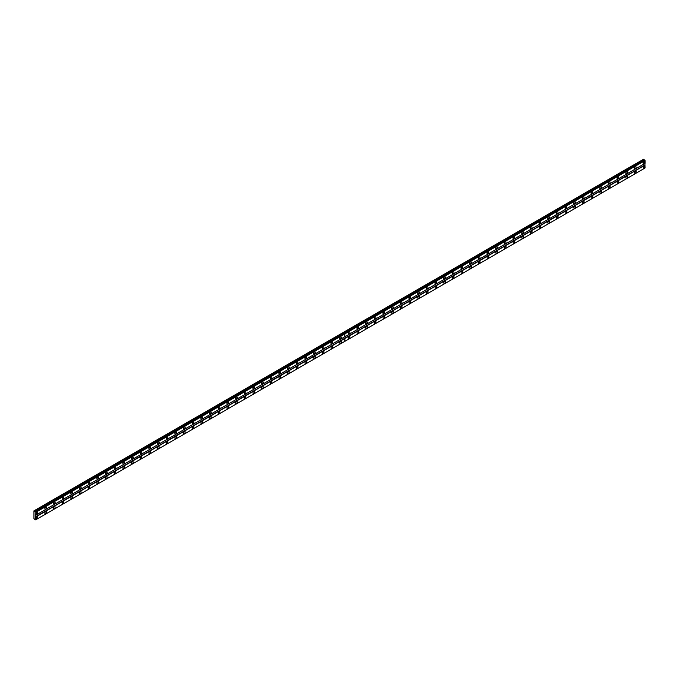 <?xml version="1.0" encoding="UTF-8"?>
<svg xmlns="http://www.w3.org/2000/svg" width="679" height="679" viewBox="0 0 679 679"><rect width="100%" height="100%" fill="white"/><g stroke="black" fill="none" stroke-linecap="round" stroke-linejoin="round"><path stroke-width="1.02" d="M340.476 338.821A1.146 0.662 120 0 0 341.223 337.803A1.146 0.662 120 0 0 341.053 336.886A1.146 0.662 120 0 0 340.476 336.945A1.146 0.662 120 0 0 339.721 337.955A1.146 0.662 120 0 0 339.899 338.872A1.146 0.662 120 0 0 340.476 338.821M331.802 343.829A1.146 0.662 120 0 0 332.557 342.81A1.146 0.662 120 0 0 332.379 341.893A1.146 0.662 120 0 0 331.802 341.944A1.146 0.662 120 0 0 331.055 342.963A1.146 0.662 120 0 0 331.233 343.88A1.146 0.662 120 0 0 331.802 343.829M323.136 348.828A1.146 0.662 120 0 0 323.883 347.818A1.146 0.662 120 0 0 323.705 346.901A1.146 0.662 120 0 0 323.136 346.952A1.146 0.662 120 0 0 322.381 347.971A1.146 0.662 120 0 0 322.559 348.887A1.146 0.662 120 0 0 323.136 348.828M314.462 353.835A1.146 0.662 120 0 0 315.217 352.825A1.146 0.662 120 0 0 315.039 351.9A1.146 0.662 120 0 0 314.462 351.96A1.146 0.662 120 0 0 313.715 352.97A1.146 0.662 120 0 0 313.885 353.895A1.146 0.662 120 0 0 314.462 353.835M305.788 358.843A1.146 0.662 120 0 0 306.543 357.833A1.146 0.662 120 0 0 306.365 356.908A1.146 0.662 120 0 0 305.788 356.967A1.146 0.662 120 0 0 305.041 357.977A1.146 0.662 120 0 0 305.219 358.902A1.146 0.662 120 0 0 305.788 358.843M297.122 363.851A1.146 0.662 120 0 0 297.869 362.841A1.146 0.662 120 0 0 297.691 361.915A1.146 0.662 120 0 0 297.122 361.975A1.146 0.662 120 0 0 296.367 362.985A1.146 0.662 120 0 0 296.545 363.91A1.146 0.662 120 0 0 297.122 363.851M288.448 368.858A1.146 0.662 120 0 0 289.203 367.84A1.146 0.662 120 0 0 289.025 366.923A1.146 0.662 120 0 0 288.448 366.983A1.146 0.662 120 0 0 287.701 367.993A1.146 0.662 120 0 0 287.871 368.918A1.146 0.662 120 0 0 288.448 368.858M279.773 373.866A1.146 0.662 120 0 0 280.529 372.847A1.146 0.662 120 0 0 280.351 371.931A1.146 0.662 120 0 0 279.773 371.982A1.146 0.662 120 0 0 279.027 373A1.146 0.662 120 0 0 279.205 373.917A1.146 0.662 120 0 0 279.773 373.866M271.108 378.865A1.146 0.662 120 0 0 271.855 377.855A1.146 0.662 120 0 0 271.685 376.938A1.146 0.662 120 0 0 271.108 376.989A1.146 0.662 120 0 0 270.352 378.008A1.146 0.662 120 0 0 270.531 378.924A1.146 0.662 120 0 0 271.108 378.865M262.433 383.873A1.146 0.662 120 0 0 263.189 382.863A1.146 0.662 120 0 0 263.011 381.938A1.146 0.662 120 0 0 262.433 381.997A1.146 0.662 120 0 0 261.687 383.007A1.146 0.662 120 0 0 261.856 383.932A1.146 0.662 120 0 0 262.433 383.873M253.768 388.88A1.146 0.662 120 0 0 254.515 387.87A1.146 0.662 120 0 0 254.336 386.945A1.146 0.662 120 0 0 253.768 387.005A1.146 0.662 120 0 0 253.012 388.015A1.146 0.662 120 0 0 253.191 388.94A1.146 0.662 120 0 0 253.768 388.88M245.094 393.888A1.146 0.662 120 0 0 245.84 392.878A1.146 0.662 120 0 0 245.671 391.953A1.146 0.662 120 0 0 245.094 392.012A1.146 0.662 120 0 0 244.338 393.022A1.146 0.662 120 0 0 244.516 393.947A1.146 0.662 120 0 0 245.094 393.888M236.419 398.896A1.146 0.662 120 0 0 237.175 397.877A1.146 0.662 120 0 0 236.996 396.96A1.146 0.662 120 0 0 236.419 397.02A1.146 0.662 120 0 0 235.672 398.03A1.146 0.662 120 0 0 235.851 398.955A1.146 0.662 120 0 0 236.419 398.896M227.754 403.903A1.146 0.662 120 0 0 228.5 402.885A1.146 0.662 120 0 0 228.322 401.968A1.146 0.662 120 0 0 227.754 402.019A1.146 0.662 120 0 0 226.998 403.037A1.146 0.662 120 0 0 227.176 403.954A1.146 0.662 120 0 0 227.754 403.903M219.079 408.911A1.146 0.662 120 0 0 219.826 407.892A1.146 0.662 120 0 0 219.657 406.976A1.146 0.662 120 0 0 219.079 407.027A1.146 0.662 120 0 0 218.332 408.045A1.146 0.662 120 0 0 218.502 408.962A1.146 0.662 120 0 0 219.079 408.911M210.405 413.91A1.146 0.662 120 0 0 211.161 412.9A1.146 0.662 120 0 0 210.982 411.975A1.146 0.662 120 0 0 210.405 412.034A1.146 0.662 120 0 0 209.658 413.053A1.146 0.662 120 0 0 209.836 413.969A1.146 0.662 120 0 0 210.405 413.91M201.739 418.918A1.146 0.662 120 0 0 202.486 417.908A1.146 0.662 120 0 0 202.308 416.982A1.146 0.662 120 0 0 201.739 417.042A1.146 0.662 120 0 0 200.984 418.052A1.146 0.662 120 0 0 201.162 418.977A1.146 0.662 120 0 0 201.739 418.918M193.065 423.925A1.146 0.662 120 0 0 193.821 422.915A1.146 0.662 120 0 0 193.642 421.99A1.146 0.662 120 0 0 193.065 422.049A1.146 0.662 120 0 0 192.318 423.059A1.146 0.662 120 0 0 192.488 423.985A1.146 0.662 120 0 0 193.065 423.925M184.391 428.933A1.146 0.662 120 0 0 185.146 427.914A1.146 0.662 120 0 0 184.968 426.998A1.146 0.662 120 0 0 184.391 427.057A1.146 0.662 120 0 0 183.644 428.067A1.146 0.662 120 0 0 183.822 428.992A1.146 0.662 120 0 0 184.391 428.933M175.725 433.94A1.146 0.662 120 0 0 176.472 432.922A1.146 0.662 120 0 0 176.302 432.005A1.146 0.662 120 0 0 175.725 432.065A1.146 0.662 120 0 0 174.97 433.075A1.146 0.662 120 0 0 175.148 433.991A1.146 0.662 120 0 0 175.725 433.94M167.051 438.948A1.146 0.662 120 0 0 167.806 437.93A1.146 0.662 120 0 0 167.628 437.013A1.146 0.662 120 0 0 167.051 437.064A1.146 0.662 120 0 0 166.304 438.082A1.146 0.662 120 0 0 166.474 438.999A1.146 0.662 120 0 0 167.051 438.948M158.385 443.947A1.146 0.662 120 0 0 159.132 442.937A1.146 0.662 120 0 0 158.954 442.012A1.146 0.662 120 0 0 158.385 442.071A1.146 0.662 120 0 0 157.63 443.09A1.146 0.662 120 0 0 157.808 444.007A1.146 0.662 120 0 0 158.385 443.947M149.711 448.955A1.146 0.662 120 0 0 150.458 447.945A1.146 0.662 120 0 0 150.288 447.02A1.146 0.662 120 0 0 149.711 447.079A1.146 0.662 120 0 0 148.956 448.089A1.146 0.662 120 0 0 149.134 449.014A1.146 0.662 120 0 0 149.711 448.955M141.037 453.962A1.146 0.662 120 0 0 141.792 452.952A1.146 0.662 120 0 0 141.614 452.027A1.146 0.662 120 0 0 141.037 452.087A1.146 0.662 120 0 0 140.29 453.097A1.146 0.662 120 0 0 140.468 454.022A1.146 0.662 120 0 0 141.037 453.962M132.371 458.97A1.146 0.662 120 0 0 133.118 457.96A1.146 0.662 120 0 0 132.94 457.035A1.146 0.662 120 0 0 132.371 457.094A1.146 0.662 120 0 0 131.616 458.104A1.146 0.662 120 0 0 131.794 459.029A1.146 0.662 120 0 0 132.371 458.97M123.697 463.978A1.146 0.662 120 0 0 124.444 462.959A1.146 0.662 120 0 0 124.274 462.043A1.146 0.662 120 0 0 123.697 462.102A1.146 0.662 120 0 0 122.941 463.112A1.146 0.662 120 0 0 123.12 464.029A1.146 0.662 120 0 0 123.697 463.978M115.023 468.985A1.146 0.662 120 0 0 115.778 467.967A1.146 0.662 120 0 0 115.6 467.05A1.146 0.662 120 0 0 115.023 467.101A1.146 0.662 120 0 0 114.276 468.12A1.146 0.662 120 0 0 114.454 469.036A1.146 0.662 120 0 0 115.023 468.985M106.357 473.984A1.146 0.662 120 0 0 107.104 472.974A1.146 0.662 120 0 0 106.926 472.049A1.146 0.662 120 0 0 106.357 472.109A1.146 0.662 120 0 0 105.601 473.127A1.146 0.662 120 0 0 105.78 474.044A1.146 0.662 120 0 0 106.357 473.984M97.683 478.992A1.146 0.662 120 0 0 98.438 477.982A1.146 0.662 120 0 0 98.26 477.057A1.146 0.662 120 0 0 97.683 477.116A1.146 0.662 120 0 0 96.936 478.126A1.146 0.662 120 0 0 97.105 479.051A1.146 0.662 120 0 0 97.683 478.992M89.008 484A1.146 0.662 120 0 0 89.764 482.99A1.146 0.662 120 0 0 89.586 482.065A1.146 0.662 120 0 0 89.008 482.124A1.146 0.662 120 0 0 88.262 483.134A1.146 0.662 120 0 0 88.44 484.059A1.146 0.662 120 0 0 89.008 484M80.343 489.007A1.146 0.662 120 0 0 81.09 487.997A1.146 0.662 120 0 0 80.911 487.072A1.146 0.662 120 0 0 80.343 487.132A1.146 0.662 120 0 0 79.587 488.142A1.146 0.662 120 0 0 79.766 489.067A1.146 0.662 120 0 0 80.343 489.007M71.668 494.015A1.146 0.662 120 0 0 72.424 492.996A1.146 0.662 120 0 0 72.246 492.08A1.146 0.662 120 0 0 71.668 492.139A1.146 0.662 120 0 0 70.922 493.149A1.146 0.662 120 0 0 71.091 494.066A1.146 0.662 120 0 0 71.668 494.015M62.994 499.023A1.146 0.662 120 0 0 63.75 498.004A1.146 0.662 120 0 0 63.571 497.087A1.146 0.662 120 0 0 62.994 497.138A1.146 0.662 120 0 0 62.247 498.157A1.146 0.662 120 0 0 62.426 499.073A1.146 0.662 120 0 0 62.994 499.023M54.328 504.022A1.146 0.662 120 0 0 55.075 503.012A1.146 0.662 120 0 0 54.906 502.095A1.146 0.662 120 0 0 54.328 502.146A1.146 0.662 120 0 0 53.573 503.164A1.146 0.662 120 0 0 53.751 504.081A1.146 0.662 120 0 0 54.328 504.022M45.654 509.029A1.146 0.662 120 0 0 46.41 508.019A1.146 0.662 120 0 0 46.231 507.094A1.146 0.662 120 0 0 45.654 507.154A1.146 0.662 120 0 0 44.907 508.164A1.146 0.662 120 0 0 45.077 509.089A1.146 0.662 120 0 0 45.654 509.029M36.989 514.037A1.146 0.662 120 0 0 37.735 513.027A1.146 0.662 120 0 0 37.557 512.102A1.146 0.662 120 0 0 36.989 512.161A1.146 0.662 120 0 0 36.233 513.171A1.146 0.662 120 0 0 36.411 514.096A1.146 0.662 120 0 0 36.989 514.037M340.476 343.328A1.146 0.662 120 0 0 341.223 342.309A1.146 0.662 120 0 0 341.053 341.393A1.146 0.662 120 0 0 340.476 341.444A1.146 0.662 120 0 0 339.721 342.462A1.146 0.662 120 0 0 339.899 343.379A1.146 0.662 120 0 0 340.476 343.328M331.802 348.327A1.146 0.662 120 0 0 332.557 347.317A1.146 0.662 120 0 0 332.379 346.4A1.146 0.662 120 0 0 331.802 346.451A1.146 0.662 120 0 0 331.055 347.47A1.146 0.662 120 0 0 331.233 348.386A1.146 0.662 120 0 0 331.802 348.327M323.136 353.335A1.146 0.662 120 0 0 323.883 352.325A1.146 0.662 120 0 0 323.705 351.399A1.146 0.662 120 0 0 323.136 351.459A1.146 0.662 120 0 0 322.381 352.469A1.146 0.662 120 0 0 322.559 353.394A1.146 0.662 120 0 0 323.136 353.335M314.462 358.342A1.146 0.662 120 0 0 315.217 357.332A1.146 0.662 120 0 0 315.039 356.407A1.146 0.662 120 0 0 314.462 356.467A1.146 0.662 120 0 0 313.715 357.477A1.146 0.662 120 0 0 313.885 358.402A1.146 0.662 120 0 0 314.462 358.342M305.788 363.35A1.146 0.662 120 0 0 306.543 362.34A1.146 0.662 120 0 0 306.365 361.415A1.146 0.662 120 0 0 305.788 361.474A1.146 0.662 120 0 0 305.041 362.484A1.146 0.662 120 0 0 305.219 363.409A1.146 0.662 120 0 0 305.788 363.35M297.122 368.358A1.146 0.662 120 0 0 297.869 367.339A1.146 0.662 120 0 0 297.691 366.422A1.146 0.662 120 0 0 297.122 366.482A1.146 0.662 120 0 0 296.367 367.492A1.146 0.662 120 0 0 296.545 368.417A1.146 0.662 120 0 0 297.122 368.358M288.448 373.365A1.146 0.662 120 0 0 289.203 372.347A1.146 0.662 120 0 0 289.025 371.43A1.146 0.662 120 0 0 288.448 371.481A1.146 0.662 120 0 0 287.701 372.499A1.146 0.662 120 0 0 287.871 373.416A1.146 0.662 120 0 0 288.448 373.365M279.773 378.373A1.146 0.662 120 0 0 280.529 377.354A1.146 0.662 120 0 0 280.351 376.438A1.146 0.662 120 0 0 279.773 376.489A1.146 0.662 120 0 0 279.027 377.507A1.146 0.662 120 0 0 279.205 378.424A1.146 0.662 120 0 0 279.773 378.373M271.108 383.372A1.146 0.662 120 0 0 271.855 382.362A1.146 0.662 120 0 0 271.685 381.437A1.146 0.662 120 0 0 271.108 381.496A1.146 0.662 120 0 0 270.352 382.515A1.146 0.662 120 0 0 270.531 383.431A1.146 0.662 120 0 0 271.108 383.372M262.433 388.38A1.146 0.662 120 0 0 263.189 387.369A1.146 0.662 120 0 0 263.011 386.444A1.146 0.662 120 0 0 262.433 386.504A1.146 0.662 120 0 0 261.687 387.514A1.146 0.662 120 0 0 261.856 388.439A1.146 0.662 120 0 0 262.433 388.38M253.768 393.387A1.146 0.662 120 0 0 254.515 392.377A1.146 0.662 120 0 0 254.336 391.452A1.146 0.662 120 0 0 253.768 391.511A1.146 0.662 120 0 0 253.012 392.521A1.146 0.662 120 0 0 253.191 393.447A1.146 0.662 120 0 0 253.768 393.387M245.094 398.395A1.146 0.662 120 0 0 245.84 397.376A1.146 0.662 120 0 0 245.671 396.46A1.146 0.662 120 0 0 245.094 396.519A1.146 0.662 120 0 0 244.338 397.529A1.146 0.662 120 0 0 244.516 398.454A1.146 0.662 120 0 0 245.094 398.395M236.419 403.402A1.146 0.662 120 0 0 237.175 402.384A1.146 0.662 120 0 0 236.996 401.467A1.146 0.662 120 0 0 236.419 401.527A1.146 0.662 120 0 0 235.672 402.537A1.146 0.662 120 0 0 235.851 403.453A1.146 0.662 120 0 0 236.419 403.402M227.754 408.41A1.146 0.662 120 0 0 228.5 407.392A1.146 0.662 120 0 0 228.322 406.475A1.146 0.662 120 0 0 227.754 406.526A1.146 0.662 120 0 0 226.998 407.544A1.146 0.662 120 0 0 227.176 408.461A1.146 0.662 120 0 0 227.754 408.41M219.079 413.409A1.146 0.662 120 0 0 219.826 412.399A1.146 0.662 120 0 0 219.657 411.474A1.146 0.662 120 0 0 219.079 411.533A1.146 0.662 120 0 0 218.332 412.552A1.146 0.662 120 0 0 218.502 413.469A1.146 0.662 120 0 0 219.079 413.409M210.405 418.417A1.146 0.662 120 0 0 211.161 417.407A1.146 0.662 120 0 0 210.982 416.482A1.146 0.662 120 0 0 210.405 416.541A1.146 0.662 120 0 0 209.658 417.551A1.146 0.662 120 0 0 209.836 418.476A1.146 0.662 120 0 0 210.405 418.417M201.739 423.424A1.146 0.662 120 0 0 202.486 422.414A1.146 0.662 120 0 0 202.308 421.489A1.146 0.662 120 0 0 201.739 421.549A1.146 0.662 120 0 0 200.984 422.559A1.146 0.662 120 0 0 201.162 423.484A1.146 0.662 120 0 0 201.739 423.424M193.065 428.432A1.146 0.662 120 0 0 193.821 427.422A1.146 0.662 120 0 0 193.642 426.497A1.146 0.662 120 0 0 193.065 426.556A1.146 0.662 120 0 0 192.318 427.566A1.146 0.662 120 0 0 192.488 428.491A1.146 0.662 120 0 0 193.065 428.432M184.391 433.44A1.146 0.662 120 0 0 185.146 432.421A1.146 0.662 120 0 0 184.968 431.505A1.146 0.662 120 0 0 184.391 431.564A1.146 0.662 120 0 0 183.644 432.574A1.146 0.662 120 0 0 183.822 433.491A1.146 0.662 120 0 0 184.391 433.44M175.725 438.447A1.146 0.662 120 0 0 176.472 437.429A1.146 0.662 120 0 0 176.302 436.512A1.146 0.662 120 0 0 175.725 436.563A1.146 0.662 120 0 0 174.97 437.582A1.146 0.662 120 0 0 175.148 438.498A1.146 0.662 120 0 0 175.725 438.447M167.051 443.446A1.146 0.662 120 0 0 167.806 442.436A1.146 0.662 120 0 0 167.628 441.511A1.146 0.662 120 0 0 167.051 441.571A1.146 0.662 120 0 0 166.304 442.589A1.146 0.662 120 0 0 166.474 443.506A1.146 0.662 120 0 0 167.051 443.446M158.385 448.454A1.146 0.662 120 0 0 159.132 447.444A1.146 0.662 120 0 0 158.954 446.519A1.146 0.662 120 0 0 158.385 446.578A1.146 0.662 120 0 0 157.63 447.588A1.146 0.662 120 0 0 157.808 448.513A1.146 0.662 120 0 0 158.385 448.454M149.711 453.462A1.146 0.662 120 0 0 150.458 452.452A1.146 0.662 120 0 0 150.288 451.527A1.146 0.662 120 0 0 149.711 451.586A1.146 0.662 120 0 0 148.956 452.596A1.146 0.662 120 0 0 149.134 453.521A1.146 0.662 120 0 0 149.711 453.462M141.037 458.469A1.146 0.662 120 0 0 141.792 457.459A1.146 0.662 120 0 0 141.614 456.534A1.146 0.662 120 0 0 141.037 456.594A1.146 0.662 120 0 0 140.29 457.604A1.146 0.662 120 0 0 140.468 458.529A1.146 0.662 120 0 0 141.037 458.469M132.371 463.477A1.146 0.662 120 0 0 133.118 462.458A1.146 0.662 120 0 0 132.94 461.542A1.146 0.662 120 0 0 132.371 461.601A1.146 0.662 120 0 0 131.616 462.611A1.146 0.662 120 0 0 131.794 463.528A1.146 0.662 120 0 0 132.371 463.477M123.697 468.485A1.146 0.662 120 0 0 124.444 467.466A1.146 0.662 120 0 0 124.274 466.549A1.146 0.662 120 0 0 123.697 466.6A1.146 0.662 120 0 0 122.941 467.619A1.146 0.662 120 0 0 123.12 468.535A1.146 0.662 120 0 0 123.697 468.485M115.023 473.484A1.146 0.662 120 0 0 115.778 472.474A1.146 0.662 120 0 0 115.6 471.557A1.146 0.662 120 0 0 115.023 471.608A1.146 0.662 120 0 0 114.276 472.626A1.146 0.662 120 0 0 114.454 473.543A1.146 0.662 120 0 0 115.023 473.484M106.357 478.491A1.146 0.662 120 0 0 107.104 477.481A1.146 0.662 120 0 0 106.926 476.556A1.146 0.662 120 0 0 106.357 476.616A1.146 0.662 120 0 0 105.601 477.626A1.146 0.662 120 0 0 105.78 478.551A1.146 0.662 120 0 0 106.357 478.491M97.683 483.499A1.146 0.662 120 0 0 98.438 482.489A1.146 0.662 120 0 0 98.26 481.564A1.146 0.662 120 0 0 97.683 481.623A1.146 0.662 120 0 0 96.936 482.633A1.146 0.662 120 0 0 97.105 483.558A1.146 0.662 120 0 0 97.683 483.499M89.008 488.507A1.146 0.662 120 0 0 89.764 487.497A1.146 0.662 120 0 0 89.586 486.571A1.146 0.662 120 0 0 89.008 486.631A1.146 0.662 120 0 0 88.262 487.641A1.146 0.662 120 0 0 88.44 488.566A1.146 0.662 120 0 0 89.008 488.507M80.343 493.514A1.146 0.662 120 0 0 81.09 492.496A1.146 0.662 120 0 0 80.911 491.579A1.146 0.662 120 0 0 80.343 491.638A1.146 0.662 120 0 0 79.587 492.648A1.146 0.662 120 0 0 79.766 493.565A1.146 0.662 120 0 0 80.343 493.514M71.668 498.522A1.146 0.662 120 0 0 72.424 497.503A1.146 0.662 120 0 0 72.246 496.587A1.146 0.662 120 0 0 71.668 496.638A1.146 0.662 120 0 0 70.922 497.656A1.146 0.662 120 0 0 71.091 498.573A1.146 0.662 120 0 0 71.668 498.522M62.994 503.521A1.146 0.662 120 0 0 63.75 502.511A1.146 0.662 120 0 0 63.571 501.594A1.146 0.662 120 0 0 62.994 501.645A1.146 0.662 120 0 0 62.247 502.664A1.146 0.662 120 0 0 62.426 503.58A1.146 0.662 120 0 0 62.994 503.521M54.328 508.529A1.146 0.662 120 0 0 55.075 507.519A1.146 0.662 120 0 0 54.906 506.593A1.146 0.662 120 0 0 54.328 506.653A1.146 0.662 120 0 0 53.573 507.663A1.146 0.662 120 0 0 53.751 508.588A1.146 0.662 120 0 0 54.328 508.529M45.654 513.536A1.146 0.662 120 0 0 46.41 512.526A1.146 0.662 120 0 0 46.231 511.601A1.146 0.662 120 0 0 45.654 511.66A1.146 0.662 120 0 0 44.907 512.67A1.146 0.662 120 0 0 45.077 513.596A1.146 0.662 120 0 0 45.654 513.536M36.989 518.544A1.146 0.662 120 0 0 37.735 517.534A1.146 0.662 120 0 0 37.557 516.609A1.146 0.662 120 0 0 36.989 516.668A1.146 0.662 120 0 0 36.233 517.678A1.146 0.662 120 0 0 36.411 518.603A1.146 0.662 120 0 0 36.989 518.544M635.298 168.604A1.146 0.662 120 0 0 636.045 167.594A1.146 0.662 120 0 0 635.867 166.669A1.146 0.662 120 0 0 635.298 166.728A1.146 0.662 120 0 0 634.542 167.738A1.146 0.662 120 0 0 634.721 168.664A1.146 0.662 120 0 0 635.298 168.604M626.624 173.612A1.146 0.662 120 0 0 627.379 172.602A1.146 0.662 120 0 0 627.201 171.677A1.146 0.662 120 0 0 626.624 171.736A1.146 0.662 120 0 0 625.877 172.746A1.146 0.662 120 0 0 626.046 173.671A1.146 0.662 120 0 0 626.624 173.612M617.949 178.619A1.146 0.662 120 0 0 618.705 177.609A1.146 0.662 120 0 0 618.527 176.684A1.146 0.662 120 0 0 617.949 176.744A1.146 0.662 120 0 0 617.203 177.754A1.146 0.662 120 0 0 617.381 178.679A1.146 0.662 120 0 0 617.949 178.619M609.284 183.627A1.146 0.662 120 0 0 610.031 182.609A1.146 0.662 120 0 0 609.852 181.692A1.146 0.662 120 0 0 609.284 181.751A1.146 0.662 120 0 0 608.528 182.761A1.146 0.662 120 0 0 608.707 183.686A1.146 0.662 120 0 0 609.284 183.627M600.609 188.635A1.146 0.662 120 0 0 601.365 187.616A1.146 0.662 120 0 0 601.187 186.7A1.146 0.662 120 0 0 600.609 186.75A1.146 0.662 120 0 0 599.863 187.769A1.146 0.662 120 0 0 600.032 188.686A1.146 0.662 120 0 0 600.609 188.635M591.935 193.634A1.146 0.662 120 0 0 592.691 192.624A1.146 0.662 120 0 0 592.512 191.707A1.146 0.662 120 0 0 591.935 191.758A1.146 0.662 120 0 0 591.188 192.777A1.146 0.662 120 0 0 591.367 193.693A1.146 0.662 120 0 0 591.935 193.634M583.269 198.641A1.146 0.662 120 0 0 584.016 197.631A1.146 0.662 120 0 0 583.847 196.706A1.146 0.662 120 0 0 583.269 196.766A1.146 0.662 120 0 0 582.514 197.776A1.146 0.662 120 0 0 582.692 198.701A1.146 0.662 120 0 0 583.269 198.641M574.595 203.649A1.146 0.662 120 0 0 575.351 202.639A1.146 0.662 120 0 0 575.172 201.714A1.146 0.662 120 0 0 574.595 201.773A1.146 0.662 120 0 0 573.848 202.783A1.146 0.662 120 0 0 574.018 203.708A1.146 0.662 120 0 0 574.595 203.649M565.93 208.657A1.146 0.662 120 0 0 566.676 207.647A1.146 0.662 120 0 0 566.498 206.722A1.146 0.662 120 0 0 565.93 206.781A1.146 0.662 120 0 0 565.174 207.791A1.146 0.662 120 0 0 565.352 208.716A1.146 0.662 120 0 0 565.93 208.657M557.255 213.664A1.146 0.662 120 0 0 558.002 212.646A1.146 0.662 120 0 0 557.832 211.729A1.146 0.662 120 0 0 557.255 211.789A1.146 0.662 120 0 0 556.5 212.799A1.146 0.662 120 0 0 556.678 213.724A1.146 0.662 120 0 0 557.255 213.664M548.581 218.672A1.146 0.662 120 0 0 549.336 217.653A1.146 0.662 120 0 0 549.158 216.737A1.146 0.662 120 0 0 548.581 216.788A1.146 0.662 120 0 0 547.834 217.806A1.146 0.662 120 0 0 548.012 218.723A1.146 0.662 120 0 0 548.581 218.672M539.915 223.68A1.146 0.662 120 0 0 540.662 222.661A1.146 0.662 120 0 0 540.484 221.744A1.146 0.662 120 0 0 539.915 221.795A1.146 0.662 120 0 0 539.16 222.814A1.146 0.662 120 0 0 539.338 223.731A1.146 0.662 120 0 0 539.915 223.68M531.241 228.679A1.146 0.662 120 0 0 531.988 227.669A1.146 0.662 120 0 0 531.818 226.744A1.146 0.662 120 0 0 531.241 226.803A1.146 0.662 120 0 0 530.494 227.821A1.146 0.662 120 0 0 530.664 228.738A1.146 0.662 120 0 0 531.241 228.679M522.567 233.686A1.146 0.662 120 0 0 523.322 232.676A1.146 0.662 120 0 0 523.144 231.751A1.146 0.662 120 0 0 522.567 231.811A1.146 0.662 120 0 0 521.82 232.821A1.146 0.662 120 0 0 521.998 233.746A1.146 0.662 120 0 0 522.567 233.686M513.901 238.694A1.146 0.662 120 0 0 514.648 237.684A1.146 0.662 120 0 0 514.47 236.759A1.146 0.662 120 0 0 513.901 236.818A1.146 0.662 120 0 0 513.146 237.828A1.146 0.662 120 0 0 513.324 238.753A1.146 0.662 120 0 0 513.901 238.694M505.227 243.702A1.146 0.662 120 0 0 505.982 242.692A1.146 0.662 120 0 0 505.804 241.766A1.146 0.662 120 0 0 505.227 241.826A1.146 0.662 120 0 0 504.48 242.836A1.146 0.662 120 0 0 504.65 243.761A1.146 0.662 120 0 0 505.227 243.702M496.553 248.709A1.146 0.662 120 0 0 497.308 247.691A1.146 0.662 120 0 0 497.13 246.774A1.146 0.662 120 0 0 496.553 246.833A1.146 0.662 120 0 0 495.806 247.843A1.146 0.662 120 0 0 495.984 248.76A1.146 0.662 120 0 0 496.553 248.709M487.887 253.717A1.146 0.662 120 0 0 488.634 252.698A1.146 0.662 120 0 0 488.464 251.782A1.146 0.662 120 0 0 487.887 251.833A1.146 0.662 120 0 0 487.132 252.851A1.146 0.662 120 0 0 487.31 253.768A1.146 0.662 120 0 0 487.887 253.717M479.213 258.716A1.146 0.662 120 0 0 479.968 257.706A1.146 0.662 120 0 0 479.79 256.781A1.146 0.662 120 0 0 479.213 256.84A1.146 0.662 120 0 0 478.466 257.859A1.146 0.662 120 0 0 478.636 258.775A1.146 0.662 120 0 0 479.213 258.716M470.547 263.724A1.146 0.662 120 0 0 471.294 262.714A1.146 0.662 120 0 0 471.116 261.788A1.146 0.662 120 0 0 470.547 261.848A1.146 0.662 120 0 0 469.792 262.858A1.146 0.662 120 0 0 469.97 263.783A1.146 0.662 120 0 0 470.547 263.724M461.873 268.731A1.146 0.662 120 0 0 462.62 267.721A1.146 0.662 120 0 0 462.45 266.796A1.146 0.662 120 0 0 461.873 266.855A1.146 0.662 120 0 0 461.117 267.865A1.146 0.662 120 0 0 461.296 268.791A1.146 0.662 120 0 0 461.873 268.731M453.199 273.739A1.146 0.662 120 0 0 453.954 272.729A1.146 0.662 120 0 0 453.776 271.804A1.146 0.662 120 0 0 453.199 271.863A1.146 0.662 120 0 0 452.452 272.873A1.146 0.662 120 0 0 452.63 273.798A1.146 0.662 120 0 0 453.199 273.739M444.533 278.746A1.146 0.662 120 0 0 445.28 277.728A1.146 0.662 120 0 0 445.101 276.811A1.146 0.662 120 0 0 444.533 276.871A1.146 0.662 120 0 0 443.777 277.881A1.146 0.662 120 0 0 443.956 278.797A1.146 0.662 120 0 0 444.533 278.746M435.859 283.754A1.146 0.662 120 0 0 436.605 282.736A1.146 0.662 120 0 0 436.436 281.819A1.146 0.662 120 0 0 435.859 281.87A1.146 0.662 120 0 0 435.103 282.888A1.146 0.662 120 0 0 435.281 283.805A1.146 0.662 120 0 0 435.859 283.754M427.184 288.753A1.146 0.662 120 0 0 427.94 287.743A1.146 0.662 120 0 0 427.762 286.827A1.146 0.662 120 0 0 427.184 286.877A1.146 0.662 120 0 0 426.437 287.896A1.146 0.662 120 0 0 426.616 288.813A1.146 0.662 120 0 0 427.184 288.753M418.519 293.761A1.146 0.662 120 0 0 419.266 292.751A1.146 0.662 120 0 0 419.087 291.826A1.146 0.662 120 0 0 418.519 291.885A1.146 0.662 120 0 0 417.763 292.895A1.146 0.662 120 0 0 417.941 293.82A1.146 0.662 120 0 0 418.519 293.761M409.844 298.768A1.146 0.662 120 0 0 410.6 297.758A1.146 0.662 120 0 0 410.422 296.833A1.146 0.662 120 0 0 409.844 296.893A1.146 0.662 120 0 0 409.098 297.903A1.146 0.662 120 0 0 409.267 298.828A1.146 0.662 120 0 0 409.844 298.768M401.17 303.776A1.146 0.662 120 0 0 401.926 302.766A1.146 0.662 120 0 0 401.747 301.841A1.146 0.662 120 0 0 401.17 301.9A1.146 0.662 120 0 0 400.423 302.91A1.146 0.662 120 0 0 400.602 303.836A1.146 0.662 120 0 0 401.17 303.776M392.504 308.784A1.146 0.662 120 0 0 393.251 307.765A1.146 0.662 120 0 0 393.073 306.849A1.146 0.662 120 0 0 392.504 306.908A1.146 0.662 120 0 0 391.749 307.918A1.146 0.662 120 0 0 391.927 308.835A1.146 0.662 120 0 0 392.504 308.784M383.83 313.791A1.146 0.662 120 0 0 384.586 312.773A1.146 0.662 120 0 0 384.407 311.856A1.146 0.662 120 0 0 383.83 311.907A1.146 0.662 120 0 0 383.083 312.926A1.146 0.662 120 0 0 383.253 313.842A1.146 0.662 120 0 0 383.83 313.791M375.156 318.791A1.146 0.662 120 0 0 375.911 317.78A1.146 0.662 120 0 0 375.733 316.864A1.146 0.662 120 0 0 375.156 316.915A1.146 0.662 120 0 0 374.409 317.933A1.146 0.662 120 0 0 374.587 318.85A1.146 0.662 120 0 0 375.156 318.791M366.49 323.798A1.146 0.662 120 0 0 367.237 322.788A1.146 0.662 120 0 0 367.067 321.863A1.146 0.662 120 0 0 366.49 321.922A1.146 0.662 120 0 0 365.735 322.932A1.146 0.662 120 0 0 365.913 323.858A1.146 0.662 120 0 0 366.49 323.798M357.816 328.806A1.146 0.662 120 0 0 358.571 327.796A1.146 0.662 120 0 0 358.393 326.871A1.146 0.662 120 0 0 357.816 326.93A1.146 0.662 120 0 0 357.069 327.94A1.146 0.662 120 0 0 357.239 328.865A1.146 0.662 120 0 0 357.816 328.806M349.15 333.813A1.146 0.662 120 0 0 349.897 332.803A1.146 0.662 120 0 0 349.719 331.878A1.146 0.662 120 0 0 349.15 331.938A1.146 0.662 120 0 0 348.395 332.948A1.146 0.662 120 0 0 348.573 333.873A1.146 0.662 120 0 0 349.15 333.813M643.964 163.597A1.146 0.662 120 0 0 644.719 162.587A1.146 0.662 120 0 0 644.541 161.67A1.146 0.662 120 0 0 643.964 161.721A1.146 0.662 120 0 0 643.217 162.739A1.146 0.662 120 0 0 643.395 163.656A1.146 0.662 120 0 0 643.964 163.597M635.298 173.111A1.146 0.662 120 0 0 636.045 172.101A1.146 0.662 120 0 0 635.867 171.176A1.146 0.662 120 0 0 635.298 171.235A1.146 0.662 120 0 0 634.542 172.245A1.146 0.662 120 0 0 634.721 173.17A1.146 0.662 120 0 0 635.298 173.111M626.624 178.119A1.146 0.662 120 0 0 627.379 177.109A1.146 0.662 120 0 0 627.201 176.184A1.146 0.662 120 0 0 626.624 176.243A1.146 0.662 120 0 0 625.877 177.253A1.146 0.662 120 0 0 626.046 178.178A1.146 0.662 120 0 0 626.624 178.119M617.949 183.126A1.146 0.662 120 0 0 618.705 182.108A1.146 0.662 120 0 0 618.527 181.191A1.146 0.662 120 0 0 617.949 181.251A1.146 0.662 120 0 0 617.203 182.261A1.146 0.662 120 0 0 617.381 183.186A1.146 0.662 120 0 0 617.949 183.126M609.284 188.134A1.146 0.662 120 0 0 610.031 187.115A1.146 0.662 120 0 0 609.852 186.199A1.146 0.662 120 0 0 609.284 186.25A1.146 0.662 120 0 0 608.528 187.268A1.146 0.662 120 0 0 608.707 188.185A1.146 0.662 120 0 0 609.284 188.134M600.609 193.142A1.146 0.662 120 0 0 601.365 192.123A1.146 0.662 120 0 0 601.187 191.206A1.146 0.662 120 0 0 600.609 191.257A1.146 0.662 120 0 0 599.863 192.276A1.146 0.662 120 0 0 600.032 193.192A1.146 0.662 120 0 0 600.609 193.142M591.935 198.141A1.146 0.662 120 0 0 592.691 197.131A1.146 0.662 120 0 0 592.512 196.206A1.146 0.662 120 0 0 591.935 196.265A1.146 0.662 120 0 0 591.188 197.283A1.146 0.662 120 0 0 591.367 198.2A1.146 0.662 120 0 0 591.935 198.141M583.269 203.148A1.146 0.662 120 0 0 584.016 202.138A1.146 0.662 120 0 0 583.847 201.213A1.146 0.662 120 0 0 583.269 201.273A1.146 0.662 120 0 0 582.514 202.283A1.146 0.662 120 0 0 582.692 203.208A1.146 0.662 120 0 0 583.269 203.148M574.595 208.156A1.146 0.662 120 0 0 575.351 207.146A1.146 0.662 120 0 0 575.172 206.221A1.146 0.662 120 0 0 574.595 206.28A1.146 0.662 120 0 0 573.848 207.29A1.146 0.662 120 0 0 574.018 208.215A1.146 0.662 120 0 0 574.595 208.156M565.93 213.164A1.146 0.662 120 0 0 566.676 212.145A1.146 0.662 120 0 0 566.498 211.228A1.146 0.662 120 0 0 565.93 211.288A1.146 0.662 120 0 0 565.174 212.298A1.146 0.662 120 0 0 565.352 213.223A1.146 0.662 120 0 0 565.93 213.164M557.255 218.171A1.146 0.662 120 0 0 558.002 217.153A1.146 0.662 120 0 0 557.832 216.236A1.146 0.662 120 0 0 557.255 216.295A1.146 0.662 120 0 0 556.5 217.305A1.146 0.662 120 0 0 556.678 218.222A1.146 0.662 120 0 0 557.255 218.171M548.581 223.179A1.146 0.662 120 0 0 549.336 222.16A1.146 0.662 120 0 0 549.158 221.244A1.146 0.662 120 0 0 548.581 221.295A1.146 0.662 120 0 0 547.834 222.313A1.146 0.662 120 0 0 548.012 223.23A1.146 0.662 120 0 0 548.581 223.179M539.915 228.178A1.146 0.662 120 0 0 540.662 227.168A1.146 0.662 120 0 0 540.484 226.243A1.146 0.662 120 0 0 539.915 226.302A1.146 0.662 120 0 0 539.16 227.321A1.146 0.662 120 0 0 539.338 228.237A1.146 0.662 120 0 0 539.915 228.178M531.241 233.186A1.146 0.662 120 0 0 531.988 232.176A1.146 0.662 120 0 0 531.818 231.25A1.146 0.662 120 0 0 531.241 231.31A1.146 0.662 120 0 0 530.494 232.32A1.146 0.662 120 0 0 530.664 233.245A1.146 0.662 120 0 0 531.241 233.186M522.567 238.193A1.146 0.662 120 0 0 523.322 237.183A1.146 0.662 120 0 0 523.144 236.258A1.146 0.662 120 0 0 522.567 236.317A1.146 0.662 120 0 0 521.82 237.327A1.146 0.662 120 0 0 521.998 238.253A1.146 0.662 120 0 0 522.567 238.193M513.901 243.201A1.146 0.662 120 0 0 514.648 242.191A1.146 0.662 120 0 0 514.47 241.266A1.146 0.662 120 0 0 513.901 241.325A1.146 0.662 120 0 0 513.146 242.335A1.146 0.662 120 0 0 513.324 243.26A1.146 0.662 120 0 0 513.901 243.201M505.227 248.208A1.146 0.662 120 0 0 505.982 247.19A1.146 0.662 120 0 0 505.804 246.273A1.146 0.662 120 0 0 505.227 246.333A1.146 0.662 120 0 0 504.48 247.343A1.146 0.662 120 0 0 504.65 248.259A1.146 0.662 120 0 0 505.227 248.208M496.553 253.216A1.146 0.662 120 0 0 497.308 252.198A1.146 0.662 120 0 0 497.13 251.281A1.146 0.662 120 0 0 496.553 251.332A1.146 0.662 120 0 0 495.806 252.35A1.146 0.662 120 0 0 495.984 253.267A1.146 0.662 120 0 0 496.553 253.216M487.887 258.215A1.146 0.662 120 0 0 488.634 257.205A1.146 0.662 120 0 0 488.464 256.28A1.146 0.662 120 0 0 487.887 256.339A1.146 0.662 120 0 0 487.132 257.358A1.146 0.662 120 0 0 487.31 258.275A1.146 0.662 120 0 0 487.887 258.215M479.213 263.223A1.146 0.662 120 0 0 479.968 262.213A1.146 0.662 120 0 0 479.79 261.288A1.146 0.662 120 0 0 479.213 261.347A1.146 0.662 120 0 0 478.466 262.357A1.146 0.662 120 0 0 478.636 263.282A1.146 0.662 120 0 0 479.213 263.223M470.547 268.23A1.146 0.662 120 0 0 471.294 267.22A1.146 0.662 120 0 0 471.116 266.295A1.146 0.662 120 0 0 470.547 266.355A1.146 0.662 120 0 0 469.792 267.365A1.146 0.662 120 0 0 469.97 268.29A1.146 0.662 120 0 0 470.547 268.23M461.873 273.238A1.146 0.662 120 0 0 462.62 272.228A1.146 0.662 120 0 0 462.45 271.303A1.146 0.662 120 0 0 461.873 271.362A1.146 0.662 120 0 0 461.117 272.372A1.146 0.662 120 0 0 461.296 273.298A1.146 0.662 120 0 0 461.873 273.238M453.199 278.246A1.146 0.662 120 0 0 453.954 277.227A1.146 0.662 120 0 0 453.776 276.311A1.146 0.662 120 0 0 453.199 276.37A1.146 0.662 120 0 0 452.452 277.38A1.146 0.662 120 0 0 452.63 278.297A1.146 0.662 120 0 0 453.199 278.246M444.533 283.253A1.146 0.662 120 0 0 445.28 282.235A1.146 0.662 120 0 0 445.101 281.318A1.146 0.662 120 0 0 444.533 281.369A1.146 0.662 120 0 0 443.777 282.388A1.146 0.662 120 0 0 443.956 283.304A1.146 0.662 120 0 0 444.533 283.253M435.859 288.252A1.146 0.662 120 0 0 436.605 287.242A1.146 0.662 120 0 0 436.436 286.326A1.146 0.662 120 0 0 435.859 286.377A1.146 0.662 120 0 0 435.103 287.395A1.146 0.662 120 0 0 435.281 288.312A1.146 0.662 120 0 0 435.859 288.252M427.184 293.26A1.146 0.662 120 0 0 427.94 292.25A1.146 0.662 120 0 0 427.762 291.325A1.146 0.662 120 0 0 427.184 291.384A1.146 0.662 120 0 0 426.437 292.394A1.146 0.662 120 0 0 426.616 293.32A1.146 0.662 120 0 0 427.184 293.26M418.519 298.268A1.146 0.662 120 0 0 419.266 297.258A1.146 0.662 120 0 0 419.087 296.333A1.146 0.662 120 0 0 418.519 296.392A1.146 0.662 120 0 0 417.763 297.402A1.146 0.662 120 0 0 417.941 298.327A1.146 0.662 120 0 0 418.519 298.268M409.844 303.275A1.146 0.662 120 0 0 410.6 302.265A1.146 0.662 120 0 0 410.422 301.34A1.146 0.662 120 0 0 409.844 301.4A1.146 0.662 120 0 0 409.098 302.41A1.146 0.662 120 0 0 409.267 303.335A1.146 0.662 120 0 0 409.844 303.275M401.17 308.283A1.146 0.662 120 0 0 401.926 307.264A1.146 0.662 120 0 0 401.747 306.348A1.146 0.662 120 0 0 401.17 306.407A1.146 0.662 120 0 0 400.423 307.417A1.146 0.662 120 0 0 400.602 308.334A1.146 0.662 120 0 0 401.17 308.283M392.504 313.291A1.146 0.662 120 0 0 393.251 312.272A1.146 0.662 120 0 0 393.073 311.355A1.146 0.662 120 0 0 392.504 311.406A1.146 0.662 120 0 0 391.749 312.425A1.146 0.662 120 0 0 391.927 313.342A1.146 0.662 120 0 0 392.504 313.291M383.83 318.29A1.146 0.662 120 0 0 384.586 317.28A1.146 0.662 120 0 0 384.407 316.363A1.146 0.662 120 0 0 383.83 316.414A1.146 0.662 120 0 0 383.083 317.433A1.146 0.662 120 0 0 383.253 318.349A1.146 0.662 120 0 0 383.83 318.29M375.156 323.297A1.146 0.662 120 0 0 375.911 322.287A1.146 0.662 120 0 0 375.733 321.362A1.146 0.662 120 0 0 375.156 321.422A1.146 0.662 120 0 0 374.409 322.432A1.146 0.662 120 0 0 374.587 323.357A1.146 0.662 120 0 0 375.156 323.297M366.49 328.305A1.146 0.662 120 0 0 367.237 327.295A1.146 0.662 120 0 0 367.067 326.37A1.146 0.662 120 0 0 366.49 326.429A1.146 0.662 120 0 0 365.735 327.439A1.146 0.662 120 0 0 365.913 328.364A1.146 0.662 120 0 0 366.49 328.305M357.816 333.313A1.146 0.662 120 0 0 358.571 332.303A1.146 0.662 120 0 0 358.393 331.377A1.146 0.662 120 0 0 357.816 331.437A1.146 0.662 120 0 0 357.069 332.447A1.146 0.662 120 0 0 357.239 333.372A1.146 0.662 120 0 0 357.816 333.313M349.15 338.32A1.146 0.662 120 0 0 349.897 337.302A1.146 0.662 120 0 0 349.719 336.385A1.146 0.662 120 0 0 349.15 336.445A1.146 0.662 120 0 0 348.395 337.455A1.146 0.662 120 0 0 348.573 338.38A1.146 0.662 120 0 0 349.15 338.32M643.964 168.103A1.146 0.662 120 0 0 644.719 167.093A1.146 0.662 120 0 0 644.541 166.168A1.146 0.662 120 0 0 643.964 166.228A1.146 0.662 120 0 0 643.217 167.238A1.146 0.662 120 0 0 643.395 168.163A1.146 0.662 120 0 0 643.964 168.103M33.95 510.846L33.95 518.858L35.546 519.902L35.902 512.255L33.95 510.846M34.34 510.947L643.488 159.259L34.06 510.786M35.902 512.255L344.788 333.915L344.788 336.767L35.902 515.098M35.792 515.166L644.94 163.478L644.94 164.98L35.792 516.668M35.902 516.855L344.788 338.515L344.788 341.367L35.902 519.707M34.807 518.934L34.34 519.206M643.488 159.259L643.76 159.947L34.612 511.643M35.546 511.643L644.532 159.862L645.05 160.567L344.788 333.915M344.788 336.767L645.05 163.41L645.05 160.567M344.788 341.367L645.05 168.01L644.94 164.98M644.889 168.103L35.741 519.791M644.736 168.197L35.588 519.885M35.741 511.974L644.889 160.286M645.05 165.167L344.788 338.515M344.83 336.742L344.83 333.89M344.83 341.342L344.83 338.49M35.588 511.703L644.736 160.015M344.321 333.194L35.384 511.55M344.482 333.287L644.702 159.955"/></g></svg>
